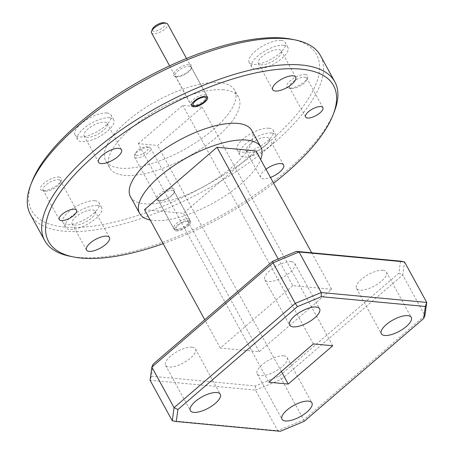 <?xml version="1.0" encoding="UTF-8"?>
<svg xmlns="http://www.w3.org/2000/svg" width="454" height="454" viewBox="0 0 454 454"><rect width="100%" height="100%" fill="white"/><g stroke="black" fill="none" stroke-linecap="round" stroke-linejoin="round"><path stroke-width="0.34" stroke-dasharray="2.27 1.7" d="M192.019 347.196A17.053 6.47 -28.7 0 1 195.458 348.927A17.053 6.47 -28.7 0 1 187.286 360.533A17.053 6.47 -28.7 0 1 168.979 367.031A17.053 6.47 -28.7 0 1 165.545 365.305A17.053 6.47 -28.7 0 1 173.712 353.694A17.053 6.47 -28.7 0 1 192.019 347.196M291.349 261.697A17.053 6.47 -28.7 0 1 294.788 263.428A17.053 6.47 -28.7 0 1 286.616 275.033A17.053 6.47 -28.7 0 1 268.308 281.531A17.053 6.47 -28.7 0 1 264.875 279.8A17.053 6.47 -28.7 0 1 273.041 268.195A17.053 6.47 -28.7 0 1 291.349 261.697M382.994 270.306A17.053 6.47 -28.7 0 1 386.428 272.037A17.053 6.47 -28.7 0 1 378.261 283.642A17.053 6.47 -28.7 0 1 359.948 290.14A17.053 6.47 -28.7 0 1 356.515 288.409A17.053 6.47 -28.7 0 1 364.681 276.804A17.053 6.47 -28.7 0 1 382.994 270.306M283.665 355.805A17.053 6.47 -28.7 0 1 287.098 357.536A17.053 6.47 -28.7 0 1 278.932 369.142A17.053 6.47 -28.7 0 1 260.619 375.64A17.053 6.47 -28.7 0 1 257.185 373.909A17.053 6.47 -28.7 0 1 265.352 362.303A17.053 6.47 -28.7 0 1 283.665 355.805M291.899 39.265A162.424 61.63 -28.7 0 1 264.671 145.734A162.424 61.63 -28.7 0 1 64.343 227.057A162.424 61.63 -28.7 0 1 32.03 181.543M30.361 214.373A165.364 62.748 151.3 0 0 63.662 231.154A165.364 62.748 151.3 0 0 241.25 168.128A165.364 62.748 151.3 0 0 320.456 55.553M334.422 111.355A165.364 62.748 -28.7 0 1 226.319 212.671A165.364 62.748 -28.7 0 1 78.031 257.395A165.364 62.748 -28.7 0 1 69.848 256.204M58.889 177.032A11.759 4.461 -28.7 0 1 61.233 180.329A11.759 4.461 -28.7 0 1 53.544 187.536A11.759 4.461 -28.7 0 1 42.999 190.714A11.759 4.461 -28.7 0 1 42.415 190.629A11.759 4.461 -28.7 0 1 44.39 182.922A11.759 4.461 -28.7 0 1 58.889 177.032M58.447 179.699A9.846 3.74 -28.7 0 1 60.433 180.698A9.846 3.74 -28.7 0 1 60.41 182.457A9.846 3.74 -28.7 0 1 53.969 188.489A9.846 3.74 -28.7 0 1 45.139 191.151A9.846 3.74 -28.7 0 1 44.651 191.083A9.846 3.74 -28.7 0 1 43.158 190.152A9.846 3.74 -28.7 0 1 47.874 183.45A9.846 3.74 -28.7 0 1 58.447 179.699M305.207 74.445A11.759 4.461 -28.7 0 1 307.551 77.736A11.759 4.461 -28.7 0 1 299.861 84.943A11.759 4.461 -28.7 0 1 289.317 88.121A11.759 4.461 -28.7 0 1 288.733 88.036A11.759 4.461 -28.7 0 1 290.708 80.33A11.759 4.461 -28.7 0 1 305.207 74.445M304.765 77.106A9.846 3.74 -28.7 0 1 306.751 78.105A9.846 3.74 -28.7 0 1 306.728 79.864A9.846 3.74 -28.7 0 1 300.287 85.897A9.846 3.74 -28.7 0 1 291.457 88.558A9.846 3.74 -28.7 0 1 290.969 88.49A9.846 3.74 -28.7 0 1 289.476 87.56A9.846 3.74 -28.7 0 1 294.192 80.857A9.846 3.74 -28.7 0 1 304.765 77.106M189.59 64.53A10.289 3.904 -28.7 0 1 191.639 67.413A10.289 3.904 -28.7 0 1 184.914 73.718A10.289 3.904 -28.7 0 1 175.687 76.499A10.289 3.904 -28.7 0 1 175.176 76.425A10.289 3.904 -28.7 0 1 176.901 69.683A10.289 3.904 -28.7 0 1 189.59 64.53M189.301 66.273A9.04 3.428 -28.7 0 1 191.123 67.186A9.04 3.428 -28.7 0 1 191.1 68.804A9.04 3.428 -28.7 0 1 185.192 74.343A9.04 3.428 -28.7 0 1 177.083 76.788A9.04 3.428 -28.7 0 1 176.64 76.72A9.04 3.428 -28.7 0 1 175.267 75.869A9.04 3.428 -28.7 0 1 179.597 69.717A9.04 3.428 -28.7 0 1 189.301 66.273M172.526 188.654A10.289 3.904 -28.7 0 1 174.569 191.537A10.289 3.904 -28.7 0 1 167.844 197.842A10.289 3.904 -28.7 0 1 158.616 200.623A10.289 3.904 -28.7 0 1 158.106 200.549A10.289 3.904 -28.7 0 1 159.831 193.807A10.289 3.904 -28.7 0 1 172.526 188.654M172.236 190.396A9.04 3.428 -28.7 0 1 174.052 191.316A9.04 3.428 -28.7 0 1 174.03 192.927A9.04 3.428 -28.7 0 1 168.122 198.466A9.04 3.428 -28.7 0 1 160.018 200.912A9.04 3.428 -28.7 0 1 159.57 200.85A9.04 3.428 -28.7 0 1 158.196 199.993A9.04 3.428 -28.7 0 1 162.526 193.841A9.04 3.428 -28.7 0 1 172.236 190.396M176.441 230.916A9.04 3.428 151.3 0 0 186.151 227.471A9.04 3.428 151.3 0 0 190.481 221.314A9.04 3.428 151.3 0 0 188.66 220.4A9.04 3.428 151.3 0 0 178.95 223.845A9.04 3.428 151.3 0 0 174.62 229.996A9.04 3.428 151.3 0 0 176.441 230.916M278.677 49.582A13.081 4.966 -28.7 0 1 281.315 50.91A13.081 4.966 -28.7 0 1 275.045 59.815A13.081 4.966 -28.7 0 1 260.999 64.803A13.081 4.966 -28.7 0 1 258.36 63.475A13.081 4.966 -28.7 0 1 264.631 54.571A13.081 4.966 -28.7 0 1 278.677 49.582M104.505 122.126A13.081 4.966 -28.7 0 1 107.138 123.454A13.081 4.966 -28.7 0 1 100.873 132.358A13.081 4.966 -28.7 0 1 86.822 137.346A13.081 4.966 -28.7 0 1 84.189 136.018A13.081 4.966 -28.7 0 1 90.454 127.114A13.081 4.966 -28.7 0 1 104.505 122.126M92.434 209.896A13.081 4.966 -28.7 0 1 95.068 211.224A13.081 4.966 -28.7 0 1 88.802 220.128A13.081 4.966 -28.7 0 1 74.757 225.116A13.081 4.966 -28.7 0 1 72.118 223.788A13.081 4.966 -28.7 0 1 78.389 214.884A13.081 4.966 -28.7 0 1 92.434 209.896M266.612 137.352A13.081 4.966 -28.7 0 1 269.245 138.68A13.081 4.966 -28.7 0 1 262.979 147.584A13.081 4.966 -28.7 0 1 248.928 152.572A13.081 4.966 -28.7 0 1 246.295 151.244A13.081 4.966 -28.7 0 1 252.56 142.34A13.081 4.966 -28.7 0 1 266.612 137.352M265.982 169.257A13.081 4.966 151.3 0 0 260.664 177.486A13.081 4.966 151.3 0 0 263.297 178.814A13.081 4.966 151.3 0 0 270.459 177.446M269.063 128.221A20.578 7.809 -28.7 0 1 273.206 130.309A20.578 7.809 -28.7 0 1 263.348 144.321A20.578 7.809 -28.7 0 1 241.25 152.158A20.578 7.809 -28.7 0 1 237.107 150.075A20.578 7.809 -28.7 0 1 246.965 136.064A20.578 7.809 -28.7 0 1 269.063 128.221M271.674 132.994A20.578 7.809 -28.7 0 1 275.816 135.082A20.578 7.809 -28.7 0 1 265.959 149.088A20.578 7.809 -28.7 0 1 243.86 156.931A20.578 7.809 -28.7 0 1 239.718 154.842A20.578 7.809 -28.7 0 1 249.575 140.836A20.578 7.809 -28.7 0 1 271.674 132.994M106.957 112.995A20.578 7.809 -28.7 0 1 111.105 115.083A20.578 7.809 -28.7 0 1 101.248 129.095A20.578 7.809 -28.7 0 1 79.144 136.938A20.578 7.809 -28.7 0 1 75.001 134.849A20.578 7.809 -28.7 0 1 84.858 120.838A20.578 7.809 -28.7 0 1 106.957 112.995M109.573 117.768A20.578 7.809 -28.7 0 1 113.716 119.856A20.578 7.809 -28.7 0 1 103.858 133.862A20.578 7.809 -28.7 0 1 81.76 141.705A20.578 7.809 -28.7 0 1 77.611 139.616A20.578 7.809 -28.7 0 1 87.469 125.61A20.578 7.809 -28.7 0 1 109.573 117.768M94.892 200.764A20.578 7.809 -28.7 0 1 99.034 202.853A20.578 7.809 -28.7 0 1 89.177 216.864A20.578 7.809 -28.7 0 1 67.079 224.702A20.578 7.809 -28.7 0 1 62.93 222.619A20.578 7.809 -28.7 0 1 72.788 208.607A20.578 7.809 -28.7 0 1 94.892 200.764M97.502 205.537A20.578 7.809 -28.7 0 1 101.645 207.626A20.578 7.809 -28.7 0 1 91.787 221.631A20.578 7.809 -28.7 0 1 69.689 229.474A20.578 7.809 -28.7 0 1 65.546 227.386A20.578 7.809 -28.7 0 1 75.404 213.38A20.578 7.809 -28.7 0 1 97.502 205.537M281.134 40.451A20.578 7.809 -28.7 0 1 285.277 42.54A20.578 7.809 -28.7 0 1 275.419 56.551A20.578 7.809 -28.7 0 1 253.321 64.394A20.578 7.809 -28.7 0 1 249.172 62.306A20.578 7.809 -28.7 0 1 259.03 48.294A20.578 7.809 -28.7 0 1 281.134 40.451M283.744 45.224A20.578 7.809 -28.7 0 1 287.887 47.312A20.578 7.809 -28.7 0 1 278.03 61.318A20.578 7.809 -28.7 0 1 255.931 69.161A20.578 7.809 -28.7 0 1 251.788 67.073A20.578 7.809 -28.7 0 1 261.646 53.067A20.578 7.809 -28.7 0 1 283.744 45.224M150.166 219.991A69.087 26.213 151.3 0 0 153.543 220.479A69.087 26.213 151.3 0 0 215.457 201.814A69.087 26.213 151.3 0 0 260.641 159.507M130.485 196.769A69.087 26.213 151.3 0 0 144.4 203.778A69.087 26.213 151.3 0 0 218.59 177.452A69.087 26.213 151.3 0 0 251.681 130.417M223.771 89.83A73.497 27.887 151.3 0 0 144.843 117.836A73.497 27.887 151.3 0 0 109.641 167.872A73.497 27.887 151.3 0 0 124.441 175.329A73.497 27.887 151.3 0 0 203.364 147.317A73.497 27.887 151.3 0 0 238.571 97.287A73.497 27.887 151.3 0 0 223.771 89.83M219.849 82.668A73.497 27.887 151.3 0 0 140.922 110.68A73.497 27.887 151.3 0 0 105.72 160.716A73.497 27.887 151.3 0 0 120.52 168.173A73.497 27.887 151.3 0 0 199.448 140.161A73.497 27.887 151.3 0 0 234.65 90.125A73.497 27.887 151.3 0 0 219.849 82.668M144.52 209.674L183.427 213.329L255.937 150.915M163.128 243.667A162.424 61.63 151.3 0 0 273.603 183.183M138.254 143.663L182.752 105.356L202.121 107.178L157.617 145.484L138.254 143.663L268.87 382.24M292.79 285.634L220.281 348.048L259.183 351.702L331.692 289.289L292.79 285.634L278.194 258.979M331.692 289.289L311.716 252.799M220.281 348.048L204.765 319.718M259.183 351.702L183.427 213.329M400.519 261.141L398.867 273.149L279.329 376.043L255.5 385.968L151.454 376.196L153.106 364.187M151.454 376.196L150.058 380.225L255.534 390.134L277.74 430.693L172.265 420.784M304.146 421.374L303.749 419.859L281.542 379.3L402.726 274.988L424.927 315.547L303.749 419.859L277.74 430.693L280.317 431.3M281.355 371.491L157.617 145.484M332.737 345.755L202.121 107.178M313.368 343.939L182.752 105.356M255.5 385.968L255.534 390.134L281.542 379.3L279.329 376.043M398.867 273.149L402.726 274.988L404.525 261.884M164.132 22.751A7.349 2.786 -28.7 0 1 162.901 27.569A7.349 2.786 -28.7 0 1 153.832 31.252A7.349 2.786 -28.7 0 1 152.374 29.192M151.557 32.875A9.188 3.484 151.3 0 0 153.407 33.812A9.188 3.484 151.3 0 0 163.275 30.31A9.188 3.484 151.3 0 0 167.674 24.056M192.592 105.385A9.188 3.484 -28.7 0 1 192.138 105.317A9.188 3.484 -28.7 0 1 190.742 104.454A9.188 3.484 -28.7 0 1 195.146 98.195A9.188 3.484 -28.7 0 1 205.009 94.693A9.188 3.484 -28.7 0 1 206.859 95.629A9.188 3.484 -28.7 0 1 206.837 97.27A9.188 3.484 -28.7 0 1 200.833 102.899A9.188 3.484 -28.7 0 1 192.592 105.385M136.768 155.376A7.349 2.786 -28.7 0 1 135.303 153.316A7.349 2.786 -28.7 0 1 140.11 148.81A7.349 2.786 -28.7 0 1 146.699 146.824A7.349 2.786 -28.7 0 1 147.062 146.88A7.349 2.786 -28.7 0 1 145.83 151.693A7.349 2.786 -28.7 0 1 136.768 155.376M148.759 147.249A9.188 3.484 151.3 0 0 140.519 149.729A9.188 3.484 151.3 0 0 134.515 155.359A9.188 3.484 151.3 0 0 134.492 157.005A9.188 3.484 151.3 0 0 136.342 157.935A9.188 3.484 151.3 0 0 146.205 154.434A9.188 3.484 151.3 0 0 150.609 148.18A9.188 3.484 151.3 0 0 149.213 147.312A9.188 3.484 151.3 0 0 148.759 147.249M187.519 221.382A7.349 2.786 151.3 0 0 178.45 225.059A7.349 2.786 151.3 0 0 177.219 229.877A7.349 2.786 151.3 0 0 177.582 229.928A7.349 2.786 151.3 0 0 184.176 227.942A7.349 2.786 151.3 0 0 188.977 223.442A7.349 2.786 151.3 0 0 187.519 221.382M175.528 229.508A9.188 3.484 -28.7 0 1 175.074 229.44A9.188 3.484 -28.7 0 1 173.678 228.578A9.188 3.484 -28.7 0 1 178.076 222.324A9.188 3.484 -28.7 0 1 187.945 218.822A9.188 3.484 -28.7 0 1 189.795 219.753A9.188 3.484 -28.7 0 1 189.772 221.393A9.188 3.484 -28.7 0 1 183.762 227.023A9.188 3.484 -28.7 0 1 175.528 229.508M195.458 348.927L220.275 394.259M294.788 263.428L319.605 308.754M386.428 272.037L411.245 317.363M287.098 357.536L311.915 402.863M60.41 182.457L61.233 180.329M76.561 210.162L60.433 180.698M306.728 79.864L307.551 77.736M322.879 107.57L306.751 78.105M191.1 68.804L191.639 67.413M207.546 97.19L191.123 67.186M174.03 192.927L174.569 191.537M190.481 221.314L174.052 191.316M295.679 77.152L281.315 50.91M121.507 149.695L107.138 123.454M109.437 237.465L95.068 211.224M283.614 164.921L269.245 138.68M275.816 135.082L273.206 130.309M113.716 119.856L111.105 115.083M101.645 207.626L99.034 202.853M287.887 47.312L285.277 42.54M109.641 167.872L105.72 160.716M238.571 97.287L234.65 90.125M251.788 67.073L249.172 62.306M65.546 227.386L62.93 222.619M77.611 139.616L75.001 134.849M239.718 154.842L237.107 150.075M260.664 177.486L246.295 151.244M86.487 250.029L72.118 223.788M98.558 162.26L84.189 136.018M272.729 89.716L258.36 63.475M174.62 229.996L158.196 199.993M159.57 200.85L158.106 200.549M191.69 105.873L175.267 75.869M176.64 76.72L175.176 76.425M305.604 117.024L289.476 87.56M290.969 88.49L288.733 88.036M59.287 219.617L43.158 190.152M44.651 191.083L42.415 190.629M257.185 373.909L282.002 419.241M356.515 288.409L381.332 333.741M264.875 279.8L289.692 325.132M165.545 365.305L190.362 410.632M169.603 65.836L190.742 104.454M186.509 58.458L206.859 95.629M135.303 153.316L134.515 155.359M177.219 229.877L175.074 229.44M134.492 157.005L173.678 228.578M150.609 148.18L189.795 219.753M188.977 223.442L189.772 221.393M147.062 146.88L149.213 147.312"/><path stroke-width="0.68" d="M193.796 412.363A17.053 6.47 151.3 0 0 212.103 405.865A17.053 6.47 151.3 0 0 220.275 394.259A17.053 6.47 151.3 0 0 216.842 392.528A17.053 6.47 151.3 0 0 198.529 399.026A17.053 6.47 151.3 0 0 190.362 410.632A17.053 6.47 151.3 0 0 193.796 412.363M293.125 326.863A17.053 6.47 151.3 0 0 311.433 320.365A17.053 6.47 151.3 0 0 319.605 308.754A17.053 6.47 151.3 0 0 316.171 307.029A17.053 6.47 151.3 0 0 297.858 313.527A17.053 6.47 151.3 0 0 289.692 325.132A17.053 6.47 151.3 0 0 293.125 326.863M384.765 335.472A17.053 6.47 151.3 0 0 403.078 328.974A17.053 6.47 151.3 0 0 411.245 317.363A17.053 6.47 151.3 0 0 407.811 315.632A17.053 6.47 151.3 0 0 389.498 322.13A17.053 6.47 151.3 0 0 381.332 333.741A17.053 6.47 151.3 0 0 384.765 335.472M285.435 420.971A17.053 6.47 151.3 0 0 303.749 414.474A17.053 6.47 151.3 0 0 311.915 402.863A17.053 6.47 151.3 0 0 308.482 401.132A17.053 6.47 151.3 0 0 290.174 407.635A17.053 6.47 151.3 0 0 282.002 419.241A17.053 6.47 151.3 0 0 285.435 420.971M30.764 184.818L32.03 181.543A162.424 61.63 -28.7 0 1 138.215 82.032A162.424 61.63 -28.7 0 1 283.863 38.102A162.424 61.63 -28.7 0 1 291.899 39.265L295.338 39.963A165.364 62.748 151.3 0 0 287.155 38.777A165.364 62.748 151.3 0 0 138.867 83.502A165.364 62.748 151.3 0 0 30.764 184.818A165.364 62.748 151.3 0 0 30.361 214.373L44.73 240.62A165.364 62.748 -28.7 0 1 123.942 128.039A165.364 62.748 -28.7 0 1 301.524 65.018A165.364 62.748 -28.7 0 1 334.825 81.794A165.364 62.748 -28.7 0 1 334.422 111.355L333.162 114.629A162.424 61.63 151.3 0 0 300.843 69.116A162.424 61.63 151.3 0 0 100.516 150.439A162.424 61.63 151.3 0 0 73.287 256.902A162.424 61.63 151.3 0 0 81.323 258.071A162.424 61.63 151.3 0 0 163.128 243.667M73.287 256.902L69.848 256.204A165.364 62.748 -28.7 0 1 44.73 240.62M61.273 220.616A9.846 3.74 151.3 0 0 71.846 216.864A9.846 3.74 151.3 0 0 76.561 210.162A9.846 3.74 151.3 0 0 74.581 209.158A9.846 3.74 151.3 0 0 64.003 212.915A9.846 3.74 151.3 0 0 59.287 219.617A9.846 3.74 151.3 0 0 61.273 220.616M307.591 118.023A9.846 3.74 151.3 0 0 318.163 114.272A9.846 3.74 151.3 0 0 322.879 107.57A9.846 3.74 151.3 0 0 320.899 106.571A9.846 3.74 151.3 0 0 310.32 110.322A9.846 3.74 151.3 0 0 305.604 117.024A9.846 3.74 151.3 0 0 307.591 118.023M193.512 106.786A9.04 3.428 151.3 0 0 203.216 103.342A9.04 3.428 151.3 0 0 207.546 97.19A9.04 3.428 151.3 0 0 205.73 96.271A9.04 3.428 151.3 0 0 196.02 99.715A9.04 3.428 151.3 0 0 191.69 105.873A9.04 3.428 151.3 0 0 193.512 106.786M275.368 91.044A13.081 4.966 151.3 0 0 289.414 86.061A13.081 4.966 151.3 0 0 295.679 77.152A13.081 4.966 151.3 0 0 293.046 75.829A13.081 4.966 151.3 0 0 278.994 80.812A13.081 4.966 151.3 0 0 272.729 89.716A13.081 4.966 151.3 0 0 275.368 91.044M101.191 163.588A13.081 4.966 151.3 0 0 115.242 158.605A13.081 4.966 151.3 0 0 121.507 149.695A13.081 4.966 151.3 0 0 118.874 148.373A13.081 4.966 151.3 0 0 104.823 153.356A13.081 4.966 151.3 0 0 98.558 162.26A13.081 4.966 151.3 0 0 101.191 163.588M89.12 251.357A13.081 4.966 151.3 0 0 103.172 246.374A13.081 4.966 151.3 0 0 109.437 237.465A13.081 4.966 151.3 0 0 106.803 236.142A13.081 4.966 151.3 0 0 92.752 241.125A13.081 4.966 151.3 0 0 86.487 250.029A13.081 4.966 151.3 0 0 89.12 251.357M270.459 177.446A13.081 4.966 151.3 0 0 283.614 164.921A13.081 4.966 151.3 0 0 280.975 163.599A13.081 4.966 151.3 0 0 265.982 169.257M260.641 159.507A69.087 26.213 151.3 0 0 260.823 147.119A69.087 26.213 151.3 0 0 246.914 140.11A69.087 26.213 151.3 0 0 172.724 166.436A69.087 26.213 151.3 0 0 139.628 213.471A69.087 26.213 151.3 0 0 150.166 219.991M260.823 147.119L251.681 130.417A69.087 26.213 151.3 0 0 237.771 123.409A69.087 26.213 151.3 0 0 163.576 149.735A69.087 26.213 151.3 0 0 130.485 196.769L139.628 213.471M304.146 421.374L423.684 318.481L425.336 306.467L321.29 296.695L297.461 306.626L177.923 409.519L176.271 421.528L280.317 431.3L304.146 421.374M288.239 384.061L332.737 345.755L313.368 343.939L268.87 382.24L288.239 384.061L281.355 371.491M311.716 252.799L255.937 150.915L217.029 147.261L144.52 209.674L204.765 319.718M273.603 183.183A162.424 61.63 151.3 0 0 333.162 114.629M334.825 81.794L320.456 55.553A165.364 62.748 151.3 0 0 295.338 39.963M278.194 258.979L217.029 147.261M176.271 421.528L172.265 420.784L150.058 380.225L151.857 367.121L174.064 407.675L295.248 303.368L273.041 262.809L151.857 367.121L153.106 364.187L272.644 261.294L296.473 251.368L400.519 261.141L404.525 261.884L299.05 251.976L321.256 292.535L426.732 302.443L404.525 261.884M172.265 420.784L174.064 407.675L177.923 409.519M425.336 306.467L426.732 302.443L424.927 315.547L423.684 318.481M296.473 251.368L299.05 251.976L273.041 262.809L272.644 261.294M297.461 306.626L295.248 303.368L321.256 292.535L321.29 296.695M151.579 31.235L152.374 29.192A7.349 2.786 -28.7 0 1 157.175 24.686A7.349 2.786 -28.7 0 1 163.769 22.7A7.349 2.786 -28.7 0 1 164.132 22.751L166.278 23.188A9.188 3.484 151.3 0 0 165.823 23.12A9.188 3.484 151.3 0 0 157.589 25.606A9.188 3.484 151.3 0 0 151.579 31.235A9.188 3.484 151.3 0 0 151.557 32.875L169.603 65.836M204.584 97.258A7.349 2.786 151.3 0 0 195.521 100.936A7.349 2.786 151.3 0 0 194.289 105.754A7.349 2.786 151.3 0 0 194.653 105.805A7.349 2.786 151.3 0 0 201.241 103.818A7.349 2.786 151.3 0 0 206.048 99.312A7.349 2.786 151.3 0 0 204.584 97.258M186.509 58.458L167.674 24.056A9.188 3.484 151.3 0 0 166.278 23.188M194.289 105.754L192.138 105.317M206.048 99.312L206.837 97.27"/></g></svg>
